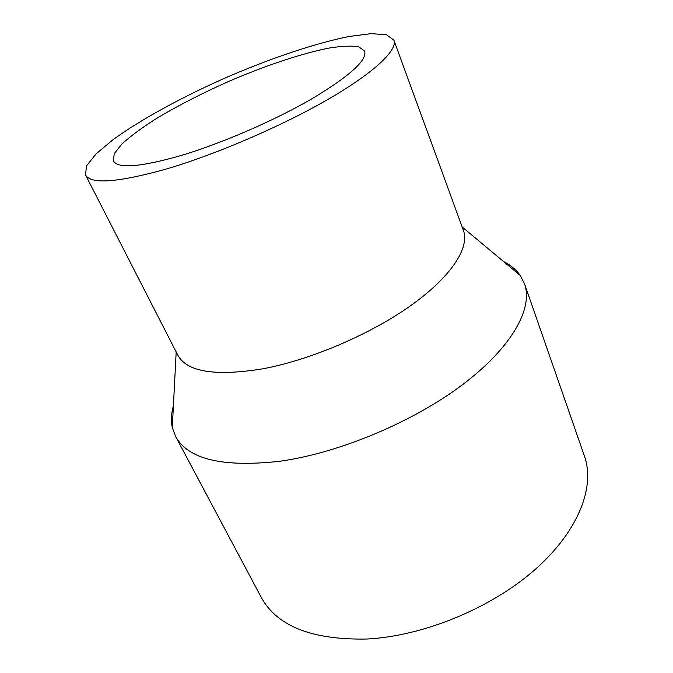 <?xml version="1.0" encoding="UTF-8"?>
<svg xmlns="http://www.w3.org/2000/svg" width="673" height="673" viewBox="0 0 673 673"><rect width="100%" height="100%" fill="white"/><g stroke="black" fill="none" stroke-linecap="round" stroke-linejoin="round"><path stroke-width="1.01" d="M175.527 436.331L261.225 597.313C276.839 626.159 312.07 640.065 366.928 639.03C423.468 636.111 491.34 608.148 535.094 569.509C578.915 530.795 595.277 486.629 584.442 456.109L524.545 283.855C533.235 308.049 512.389 346.974 462.738 384.527C413.205 422.013 338.982 453.055 279.808 461.257C222.67 467.609 187.91 459.306 175.527 436.331L172.296 427.523C170.858 420.726 171.236 413.458 173.415 405.735M503.53 261.511C510.681 265.162 516.267 269.823 520.279 275.493L524.545 283.855M393.915 40.22L463.403 230.317C469.863 247.496 451.566 276.51 410.824 305.542C370.142 334.515 310.337 360.013 262.52 368.854C215.099 376.493 186.858 371.908 177.79 355.1L85.521 174.955L86.514 165.886L96.163 153.789L113.165 139.58C141.145 119.306 182.543 96.819 226.523 77.387C270.672 58.324 315.301 43.223 349.186 36.468L371.16 33.65L386.588 34.794L393.915 40.22C397.735 50.054 374.583 72.406 328.247 99.225C282.004 126.002 216.672 154.167 166.98 168.822C118.002 182.543 90.855 184.587 85.521 174.955M181.348 155.446C140.632 167.081 117.985 168.915 113.417 160.931L114.225 153.688L121.922 143.98C130.125 136.535 140.884 128.509 154.193 119.92C176.015 106.637 200.731 93.858 228.357 81.576C264.691 65.878 301.319 53.537 328.744 48.12C341.556 46.033 351.575 45.604 358.81 46.832L364.682 51.156C367.189 60.343 349.438 76.31 311.439 99.066C274.163 120.644 221.821 143.315 181.348 155.446M176.175 351.945L172.296 427.523M462.191 226.994L520.279 275.493"/></g></svg>
